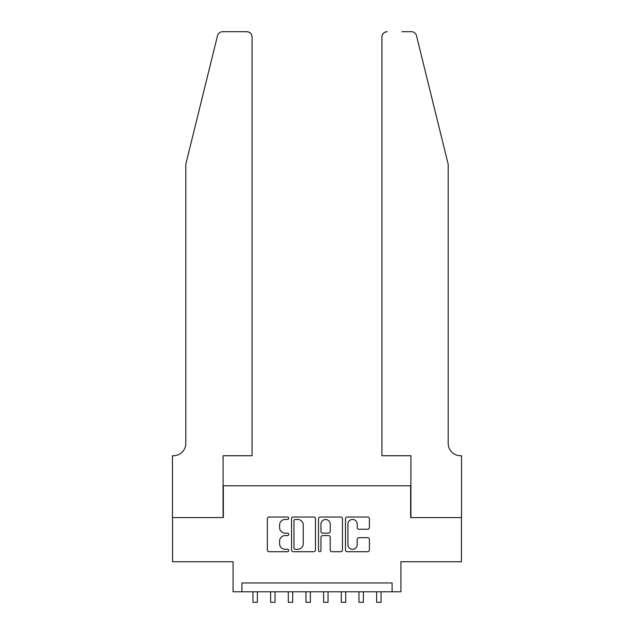 <?xml version="1.0" encoding="UTF-8"?>
<svg xmlns="http://www.w3.org/2000/svg" width="634" height="634" viewBox="0 0 634 634"><rect width="100%" height="100%" fill="white"/><g stroke="black" fill="none" stroke-linecap="round" stroke-linejoin="round"><path stroke-width="0.95" d="M288.732 518.24A1.213 1.213 0 0 0 287.519 517.019L269.093 517.019A1.736 1.736 0 0 0 267.358 518.755L267.358 549.971A1.736 1.736 0 0 0 269.093 551.707L287.519 551.707A1.213 1.213 0 0 0 288.732 550.494A1.213 1.213 0 0 0 287.519 549.282L285.134 549.282A5.547 5.547 0 0 1 279.586 543.726L279.586 541.127A5.547 5.547 0 0 1 285.134 535.579L287.519 535.579A1.213 1.213 0 0 0 288.732 534.367A1.213 1.213 0 0 0 287.519 533.154L285.134 533.154A5.547 5.547 0 0 1 279.586 527.599L279.586 525A5.547 5.547 0 0 1 285.134 519.452L287.519 519.452A1.213 1.213 0 0 0 288.732 518.24M367.68 529.247A1.736 1.736 0 0 0 369.416 527.512L369.416 518.755A1.736 1.736 0 0 0 367.68 517.019L347.218 517.019A1.736 1.736 0 0 0 345.482 518.755L345.482 549.971A1.736 1.736 0 0 0 347.218 551.707L367.68 551.707A1.736 1.736 0 0 0 369.416 549.971L369.416 539.391A1.736 1.736 0 0 0 367.68 537.664L358.923 537.664A1.736 1.736 0 0 0 357.196 539.391L357.196 544.638A4.636 4.636 0 0 1 352.552 549.282A4.636 4.636 0 0 1 347.915 544.638L347.915 524.088A4.636 4.636 0 0 1 352.552 519.452A4.636 4.636 0 0 1 357.196 524.088L357.196 527.512A1.736 1.736 0 0 0 358.923 529.247L367.68 529.247M392.089 591.784L400.926 591.784L400.926 561.748L461.441 561.748L461.441 517.582L410.642 517.582L410.642 485.779L223.358 485.779L223.358 517.582L172.559 517.582L172.559 561.748L233.074 561.748L233.074 591.784L392.089 591.784L392.089 582.955L241.911 582.955L241.911 591.784M315.486 518.755A1.736 1.736 0 0 0 313.751 517.019L293.28 517.019A1.736 1.736 0 0 0 291.553 518.755L291.553 549.971A1.736 1.736 0 0 0 293.28 551.707L313.751 551.707A1.736 1.736 0 0 0 315.486 549.971L315.486 518.755M320.249 517.019L340.72 517.019A1.736 1.736 0 0 1 342.447 518.755L342.447 549.971A1.736 1.736 0 0 1 340.72 551.707L331.954 551.707A1.736 1.736 0 0 1 330.227 549.971L330.227 537.315A1.736 1.736 0 0 0 328.491 535.579L322.682 535.579A1.736 1.736 0 0 0 320.947 537.315L320.947 550.494A1.213 1.213 0 0 1 319.734 551.707A1.213 1.213 0 0 1 318.514 550.494L318.514 518.755A1.736 1.736 0 0 1 320.249 517.019M295.19 519.452A1.213 1.213 0 0 0 293.978 520.665L293.978 548.069A1.213 1.213 0 0 0 295.19 549.282L297.703 549.282A5.547 5.547 0 0 0 303.258 543.726L303.258 525A5.547 5.547 0 0 0 297.703 519.452L295.19 519.452M330.227 524.175A4.636 4.636 0 0 0 325.583 519.539A4.636 4.636 0 0 0 320.947 524.175L320.947 531.419A1.736 1.736 0 0 0 322.682 533.154L328.491 533.154A1.736 1.736 0 0 0 330.227 531.419L330.227 524.175M252.95 591.784L252.95 602.3L257.372 602.3L257.372 591.784M217.502 35.734C218.849 32.825 218.849 32.825 217.502 35.734L185.81 164.214L185.81 443.372A12.371 12.371 0 0 1 173.447 455.743L172.472 455.743L172.472 517.582L223.089 517.582L223.089 455.743L252.07 455.743L252.07 37.002A5.302 5.302 0 0 0 246.769 31.7L222.653 31.7A5.302 5.302 0 0 0 217.502 35.734M232.107 31.7L246.769 31.7C249.962 32.041 251.73 33.8 252.07 37.002L252.07 455.743M185.81 443.372A12.371 12.371 0 0 1 173.447 455.743M438.466 124.819L416.498 35.734C415.151 32.825 415.151 32.825 416.498 35.734C415.151 32.825 415.151 32.825 416.498 35.734L448.19 164.214L448.19 443.372A12.371 12.371 0 0 0 460.553 455.743L461.528 455.743L461.528 517.582L410.911 517.582L410.911 455.743L381.93 455.743L381.93 37.002L381.93 455.743M401.893 31.7L411.347 31.7A5.302 5.302 0 0 1 416.498 35.734M387.231 31.7A5.302 5.302 0 0 0 381.93 37.002C382.27 33.8 384.038 32.041 387.231 31.7M448.19 443.372A12.371 12.371 0 0 0 460.553 455.743M270.623 591.784L270.623 602.3L275.037 602.3L275.037 591.784M288.288 591.784L288.288 602.3L292.71 602.3L292.71 591.784M305.96 591.784L305.96 602.3L310.375 602.3L310.375 591.784M323.625 591.784L323.625 602.3L328.04 602.3L328.04 591.784M341.29 591.784L341.29 602.3L345.712 602.3L345.712 591.784M358.963 591.784L358.963 602.3L363.377 602.3L363.377 591.784M376.628 591.784L376.628 602.3L381.05 602.3L381.05 591.784"/></g></svg>
